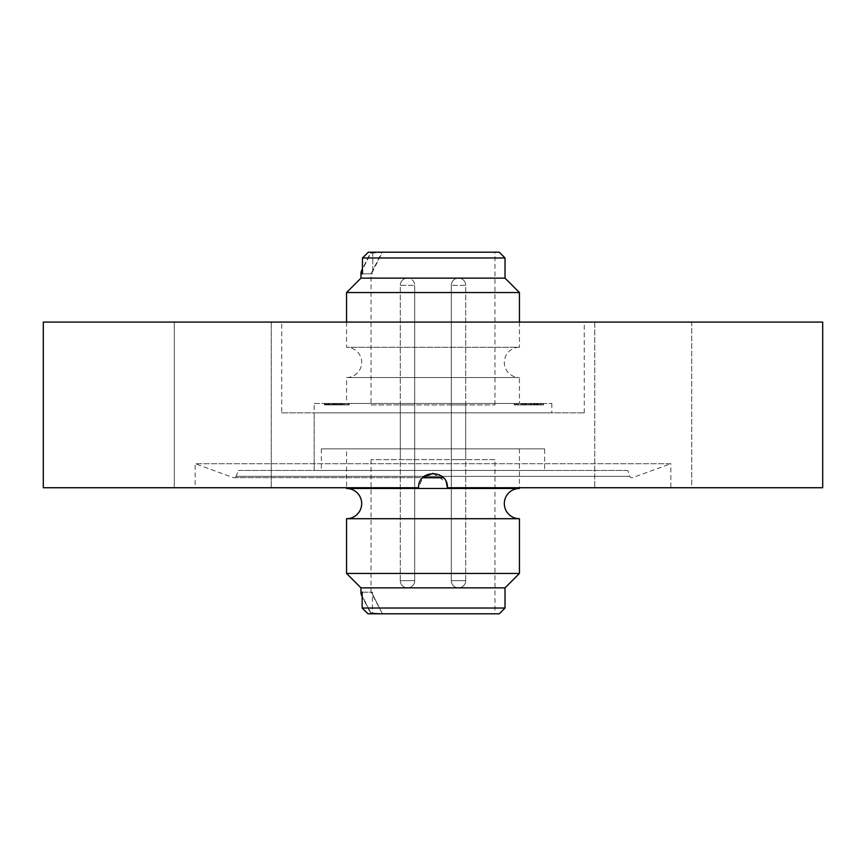 <?xml version="1.0" encoding="UTF-8"?>
<svg xmlns="http://www.w3.org/2000/svg" width="866" height="866" viewBox="0 0 866 866"><rect width="100%" height="100%" fill="white"/><g stroke="black" fill="none" stroke-linecap="round" stroke-linejoin="round"><path stroke-width="0.65" stroke-dasharray="4.33 3.25" d="M281.731 412.833L584.269 412.833L281.731 412.833L281.731 322.076L584.269 322.076L281.731 322.076M584.269 412.833L584.269 322.076M314.152 403.469L551.848 403.469L314.152 403.469L314.152 470.455L551.848 470.455L314.152 470.455L314.152 412.833L551.848 412.833L314.152 412.833M551.848 403.469L551.848 412.833M443.273 477.642L233.387 477.642A2.165 2.165 0 0 0 236.158 476.343L629.842 476.343L236.158 476.343L238.302 470.455L627.698 470.455L629.842 476.343A2.165 2.165 0 0 0 632.613 477.642L670.847 463.721L195.153 463.721L670.847 463.721L670.847 487.742L447.408 487.742C448.296 469.166 417.726 469.145 418.592 487.742L195.153 487.742L195.153 463.721L233.387 477.642L422.727 477.642M643.232 487.742L594.747 487.742L643.232 487.742M643.232 322.076L594.747 322.076L691.707 322.076L691.707 487.742L594.747 487.742L691.707 487.742L691.707 322.076L643.232 322.076M271.253 322.076L271.253 487.742L174.293 487.742L271.253 487.742L174.293 487.742L271.253 487.742L271.253 322.076L174.293 322.076L174.293 487.742L174.293 322.076L271.253 322.076M627.698 470.455L238.302 470.455M594.747 322.076L594.747 487.742L594.747 322.076L691.707 322.076L594.747 322.076M43.3 322.076L822.7 322.076M43.3 487.742L418.592 487.742C417.726 469.145 448.285 469.166 447.408 487.742L822.7 487.742M195.153 487.742L418.592 487.742L422.825 477.545M447.408 487.742L670.847 487.742M433.043 473.334L446.326 482.265M519.438 322.076L519.438 347.288L346.562 347.288L519.438 347.288A15.123 15.123 0 0 0 504.315 362.41A15.123 15.123 0 0 0 519.438 377.533L346.562 377.533L519.438 377.533L519.438 403.469L346.562 403.469L519.438 403.469M346.562 322.076L346.562 347.288A15.123 15.123 0 0 1 361.685 362.41A15.123 15.123 0 0 1 346.562 377.533L346.562 403.469M519.438 488.467L346.562 488.467M361.328 273.808L362.085 270.387L370.8 253.164L382.371 252.32L371.049 273.808L372.791 273.808L361.328 273.808L371.471 273.808L382.371 252.32L370.377 253.164L361.717 270.387M346.562 518.712L519.438 518.712M451.294 459.651L451.294 404.909L465.702 404.909L451.294 404.909L465.702 404.909L451.294 404.909L451.294 459.651L465.702 459.651L465.702 404.909L465.702 459.651L451.294 459.651M400.298 459.651L400.298 404.909L414.706 404.909L400.298 404.909L414.706 404.909L400.298 404.909L400.298 459.651L414.706 459.651L414.706 404.909L414.706 459.651L400.298 459.651M494.951 459.651L371.049 459.651L494.951 459.651L494.951 613.799L372.423 613.799L494.951 613.799M362.15 592.192L372.423 592.192L372.423 613.799L368.018 613.799L372.423 613.799L372.423 592.192L361.328 592.192L372.423 592.192L362.15 592.192L362.15 608.029L505.03 608.029M371.049 459.651L371.049 592.192L382.371 613.68L370.377 612.836L382.371 613.68L371.471 592.192L382.371 613.68L370.377 612.836L362.15 596.457M371.049 404.909L494.951 404.909L371.049 404.909L371.049 273.808L381.863 252.32L370.377 253.164L362.453 268.936M372.791 252.201L372.791 273.808L362.453 273.808L372.791 273.808L372.791 252.201L368.353 252.201L494.951 252.201L372.791 252.201M494.951 404.909L494.951 252.201M544.649 448.848L321.351 448.848L544.649 448.848L544.649 470.455L321.351 470.455L544.649 470.455M321.351 448.848L321.351 470.455M551.848 470.455L314.152 470.455L551.848 470.455M346.562 448.848L519.438 448.848L346.562 448.848L346.562 487.742M519.438 448.848L519.438 487.742M499.271 252.201L368.353 252.201M362.453 273.808L362.453 257.971L505.03 257.971M340.966 403.469L325.302 403.469L340.966 403.469L340.966 404.909L325.345 404.909L325.345 403.469M522.49 403.469L536.411 403.469L533.001 403.469L533.629 403.469L533.629 404.909L538.23 404.909L533.488 404.909L533.488 403.469L522.49 403.469L522.49 404.909L523.042 403.469M523.042 404.909L543.469 404.909L533.911 404.909L535.253 404.909L535.253 403.469L535.112 404.909L534.17 404.909L534.17 403.469M538.89 403.469L524.222 403.469L538.89 403.469L538.89 404.909M529.332 404.909L540.33 404.909L533.413 404.909L533.424 403.469L525.597 403.469L533.424 403.469L533.413 404.909L527.242 404.909L527.242 403.469L527.232 404.909L529.332 404.909L529.332 403.469M540.362 403.469L540.33 404.909L540.362 403.469M525.575 403.469L525.597 404.909L525.575 403.469M531.919 403.469L525.283 403.469L525.283 404.909L525.337 403.469L539.994 403.469L539.994 404.909L539.94 403.469L531.919 403.469L531.919 404.909L526.961 404.909L526.929 403.469L526.929 404.909L530.869 404.909L530.869 403.469M514.35 403.469L535.545 403.469L514.35 403.469L514.35 404.909L535.361 404.909L535.361 403.469M523.032 403.469L541.748 403.469L523.032 403.469L523.032 404.909L522.523 403.469M524.352 403.469L543.242 403.469L524.352 403.469L524.352 404.909L523.941 403.469M525.229 403.469L514.188 403.469L530.252 403.469L525.229 403.469L525.229 404.909L527.546 404.909L527.546 403.469M514.188 404.909L517.121 404.909L517.121 403.469L517.034 404.909L531.778 404.909L524.157 404.909L526.788 404.909L526.788 403.469L531.778 403.469L524.157 403.469L526.788 403.469L526.788 404.909L514.188 404.909L514.188 403.469M530.869 404.909L530.241 404.909L530.966 404.909L530.966 403.469L530.252 403.469L530.241 404.909L525.337 404.909L531.821 404.909L531.821 403.469M344.538 403.469L334.07 403.469L348.587 403.469L344.538 403.469L344.538 404.909L334.07 404.909L334.179 403.469L328.485 403.469L334.146 403.469L334.179 404.909L335.499 404.909L335.499 403.469L335.402 404.909L343.997 404.909L343.997 403.469M343.997 404.909L347.742 404.909L347.742 403.469L347.039 403.469L347.039 404.909L342.59 404.909L342.59 403.469M342.59 404.909L348.37 404.909L348.37 403.469L348.587 404.909L344.538 404.909M343.91 403.469L327.056 403.469L343.91 403.469L343.91 404.909L344.3 403.469M339.537 403.469L324.458 403.469L339.905 403.469L332.555 403.469L339.537 403.469L339.537 404.909L339.472 403.469M332.825 403.469L326.818 403.469L331.927 403.469L328.138 403.469L328.138 404.909L328.29 403.469L341.107 403.469L341.107 404.909L340.944 403.469L332.825 403.469L332.825 404.909L326.818 404.909L326.601 403.469L326.601 404.909L331.256 404.909L325.995 404.909L331.104 404.909L331.256 403.469L325.995 403.469L331.104 403.469L331.093 404.909L331.927 404.909L331.927 403.469M331.927 404.909L342.568 404.909L342.568 403.469L342.341 404.909L338.184 404.909L338.184 403.469M347.472 403.469L330.357 403.469L347.472 403.469L347.472 404.909L344.408 404.909L344.408 403.469M346.562 292.546L519.438 292.546M346.562 573.454L519.438 573.454M360.97 278.138L505.03 278.138M368.018 613.799L499.271 613.799M360.97 587.862L505.03 587.862M361.717 595.613L370.8 612.836L362.085 595.613L361.328 592.192M535.361 404.909L535.545 403.469M535.545 404.909L521.765 404.909L521.765 403.469M521.765 404.909L520.942 404.909L520.942 403.469M520.942 404.909L525.446 404.909L525.446 403.469M525.446 404.909L522.133 404.909L522.133 403.469M522.133 404.909L515.205 404.909L515.205 403.469M515.205 404.909L514.35 404.909M531.778 404.909L531.778 403.469M524.157 404.909L524.157 403.469M522.523 404.909L541.239 404.909L541.239 403.469M541.239 404.909L541.748 403.469M541.748 404.909L523.032 404.909M523.941 404.909L542.83 404.909L542.83 403.469M542.83 404.909L543.242 403.469M543.242 404.909L524.352 404.909M531.821 404.909L536.714 404.909L536.714 403.469M536.714 404.909L539.94 404.909L537.862 404.909L537.862 403.469M537.862 404.909L533.272 404.909L533.272 403.469M533.272 404.909L531.919 404.909M538.262 404.909L538.23 403.469L533.488 403.469L538.262 403.469L538.262 404.909M534.603 404.909L534.603 403.469M536.53 404.909L536.53 403.469M536.584 404.909L536.584 403.469M535.794 404.909L535.794 403.469M538.641 404.909L538.641 403.469L538.652 404.909M528.292 404.909L528.292 403.469M538.371 404.909L538.371 403.469M543.469 404.909L543.469 403.469M543.09 404.909L543.09 403.469M537.981 404.909L537.981 403.469M537.375 404.909L537.375 403.469L537.375 404.909M535.859 404.909L535.859 403.469L535.859 404.909M536.465 404.909L536.465 403.469M524.222 404.909L524.222 403.469M524.612 404.909L524.612 403.469M536.855 404.909L536.855 403.469M536.411 404.909L536.411 403.469M533.911 404.909L533.911 403.469M534.17 404.909L533.001 404.909L533.001 403.469M533.001 404.909L533.521 403.469M533.521 404.909L531.54 404.909L531.54 403.469M531.54 404.909L522.49 404.909M527.546 404.909L526.788 404.909L526.777 403.469M514.956 404.909L514.956 403.469M526.777 404.909L530.252 404.909L530.252 403.469M530.252 404.909L525.229 404.909M518.442 404.909L517.9 403.469L529.18 403.469L529.18 404.909L518.442 404.909L528.639 404.909L528.639 403.469L518.442 403.469L518.442 404.909M521.126 404.909L521.126 403.469M525.943 404.909L525.943 403.469M334.179 404.909L328.485 404.909L334.146 404.909L334.146 403.469M344.3 404.909L329.448 404.909L335.51 404.909L335.51 403.469M342.904 404.909L342.904 403.469M329.838 404.909L329.838 403.469M329.448 404.909L329.448 403.469M335.51 404.909L333.507 404.909L333.507 403.469M333.507 404.909L327.445 404.909L327.445 403.469M327.445 404.909L327.056 403.469M327.056 404.909L341.518 404.909L341.518 403.469M341.518 404.909L341.908 403.469M341.908 404.909L334.925 404.909L334.925 403.469M334.925 404.909L336.928 404.909L336.928 403.469M336.928 404.909L343.91 404.909M325.345 404.909L325.302 403.469M325.302 404.909L339.44 404.909L339.44 403.469M339.44 404.909L339.613 403.469M339.613 404.909L334.969 404.909L334.969 403.469M334.969 404.909L335.651 404.909L335.651 403.469M335.651 404.909L340.793 404.909L340.793 403.469M333.605 404.909L333.605 403.469M328.485 404.909L328.485 403.469M339.472 404.909L324.458 404.909L324.458 403.469M324.458 404.909L324.956 403.469M324.956 404.909L328.874 404.909L328.874 403.469M328.874 404.909L332.685 404.909L332.685 403.469L332.696 404.909L339.905 404.909L339.905 403.469M339.905 404.909L339.829 403.469M339.829 404.909L332.598 404.909L332.598 403.469M332.598 404.909L332.555 403.469M332.555 404.909L339.537 404.909M325.995 404.909L325.995 403.469M328.799 404.909L328.799 403.469M331.234 404.909L331.234 403.469L331.256 404.909M333.129 404.909L333.129 403.469M337.545 404.909L337.545 403.469M336.549 404.909L336.549 403.469M335.131 404.909L335.131 403.469M336.484 404.909L336.484 403.469M338.184 404.909L332.825 404.909M344.408 404.909L330.357 404.909L330.357 403.469M330.357 404.909L333.453 404.909L333.453 403.469M333.453 404.909L334.839 404.909L334.839 403.469M334.839 404.909L332.284 404.909L332.284 403.469M332.284 404.909L336.679 404.909L336.679 403.469M336.679 404.909L339.201 404.909L339.201 403.469M339.201 404.909L340.576 404.909L340.576 403.469M340.576 404.909L338.054 404.909L338.054 403.469M338.054 404.909L343.553 404.909L343.553 403.469M343.553 404.909L346.086 404.909L346.086 403.469M346.086 404.909L347.472 404.909M400.298 580.664L400.298 285.336A7.199 7.199 0 0 1 407.496 278.138A7.199 7.199 0 0 0 400.298 285.336L414.706 285.336A7.199 7.199 0 0 0 407.496 278.138A7.199 7.199 0 0 1 414.706 285.336L400.298 285.336L400.298 580.664L414.706 580.664L414.706 285.336L414.706 580.664L400.298 580.664A7.199 7.199 0 0 0 407.496 587.862A7.199 7.199 0 0 1 400.298 580.664M407.496 587.862A7.199 7.199 0 0 0 414.706 580.664A7.199 7.199 0 0 1 407.496 587.862M465.702 580.664L465.702 285.336A7.199 7.199 0 0 0 458.504 278.138A7.199 7.199 0 0 0 451.294 285.336A7.199 7.199 0 0 1 458.504 278.138A7.199 7.199 0 0 1 465.702 285.336L451.294 285.336L465.702 285.336L465.702 580.664L451.294 580.664L451.294 285.336L451.294 580.664L465.702 580.664A7.199 7.199 0 0 1 458.504 587.862A7.199 7.199 0 0 1 451.294 580.664A7.199 7.199 0 0 0 458.504 587.862A7.199 7.199 0 0 0 465.702 580.664M527.015 404.909L527.015 403.469M324.598 404.909L324.598 403.469M326.114 404.909L326.114 403.469M443.392 477.772L422.608 477.772M516.342 403.469L516.342 404.909M333.226 403.469L333.226 404.909M334.731 403.469L334.731 404.909M349.247 403.469L349.247 404.909"/><path stroke-width="1.3" d="M822.7 322.076L43.3 322.076L43.3 487.742L418.592 487.742C417.726 469.145 448.285 469.166 447.408 487.742L822.7 487.742L822.7 322.076M422.825 477.545L433.043 473.334M446.326 482.265L447.408 487.742M346.562 487.742L346.562 488.467L519.438 488.467A15.123 15.123 0 0 0 504.315 503.59A15.123 15.123 0 0 0 519.438 518.712L346.562 518.712L346.562 573.454L519.438 573.454L505.03 587.862L360.97 587.862L346.562 573.454M346.562 488.467A15.123 15.123 0 0 1 361.685 503.59A15.123 15.123 0 0 1 346.562 518.712M360.97 587.862L360.97 592.441A7.058 7.058 0 0 0 361.717 595.613L361.869 595.137M368.018 613.799L362.15 608.029L505.03 608.029L499.271 613.799L368.018 613.799L362.15 608.029L362.15 592.192L361.328 592.441L362.085 595.613M505.03 257.971L362.453 257.971L368.353 252.201L499.271 252.201L505.03 257.971L505.03 278.138L360.97 278.138L360.97 273.559A7.058 7.058 0 0 1 361.717 270.387L362.453 269.662L361.382 272.758M505.03 587.862L505.03 608.029M360.97 278.138L346.562 292.546L346.562 322.076M505.03 278.138L519.438 292.546L346.562 292.546M360.97 273.559L362.453 273.808L362.453 257.971L368.353 252.201M519.438 518.712L519.438 573.454M519.438 487.742L519.438 488.467M519.438 292.546L519.438 322.076M362.453 273.808L361.328 273.808M361.328 592.192L362.15 592.192M422.727 477.642L443.273 477.642M422.608 477.772L443.392 477.772M362.453 268.936L361.717 270.387M362.15 596.457L361.717 595.613"/></g></svg>
